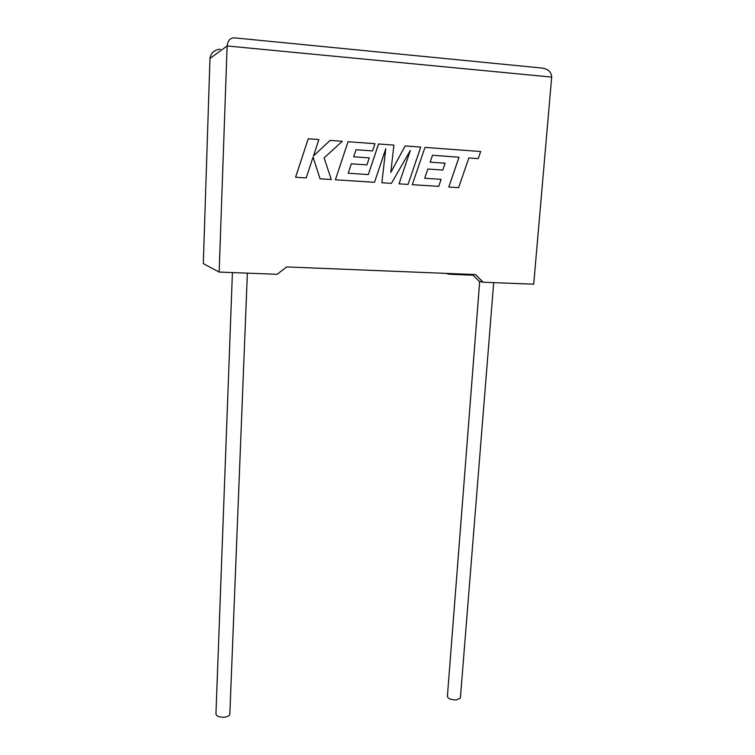 <?xml version="1.0" encoding="UTF-8"?>
<svg xmlns="http://www.w3.org/2000/svg" width="755" height="755" viewBox="0 0 755 755"><rect width="100%" height="100%" fill="white"/><g stroke="black" fill="none" stroke-linecap="round" stroke-linejoin="round"><path stroke-width="1.13" d="M479.689 281.398L447.422 695.931C447.564 698.488 450.499 699.828 456.228 699.951L460.38 698.13L460.446 697.318M229.85 713.541L229.813 714.541C229.086 716.004 227.142 716.891 223.971 717.212C218.535 717.212 215.864 715.957 215.958 713.466L232.408 272.574M445.743 273.367L449.206 274.235L473.055 275.197M472.3 274.442L479.208 281.285L483.191 282.228L533.719 284.173L551.678 77.095C551.376 71.565 547.677 68.507 540.561 67.912L235.484 37.958M551.678 77.095L227.113 45.961L219.158 272.064L277.123 274.291L286.673 266.93L475.471 274.575L483.191 282.228M220.215 49.15C214.165 49.924 210.758 53.02 209.975 58.446L203.303 263.618L219.158 272.064M449.206 274.235L448.432 273.48M209.975 58.446L227.113 45.961C227.831 40.09 230.596 37.41 235.39 37.929M330.124 140.383L313.485 155.955L318.874 139.552L308.219 138.769L295.582 177.246L306.2 177.925L313.061 157.125L320.063 178.812L331.285 179.52L324.093 157.889L342.27 141.289L330.095 140.392L313.495 155.926M308.238 138.769L295.601 177.246L306.219 177.925M313.061 157.125L320.082 178.812L331.303 179.52M410.314 150.49L399.046 183.843L408.059 184.418L420.724 147.083L405.142 145.941L390.816 172.329M405.171 145.932L390.807 172.395L393.893 145.102L378.548 143.969L368.298 174.565M378.576 143.969L368.327 174.565L348.206 173.244L351.32 163.816L366.921 164.883L369.242 157.889L353.651 156.795L356.03 149.726L372.555 150.924L374.971 143.705L348.036 141.713L335.38 179.784L374.518 182.276L385.767 148.754L381.87 182.748L391.411 183.352L410.38 150.377L399.046 183.843L408.059 184.418M351.32 163.816L366.921 164.883M356.03 149.726L372.583 150.915M348.055 141.713L335.38 179.784M335.399 179.784L374.518 182.276M385.73 148.867L381.87 182.748L391.411 183.352M432.521 155.237L459.002 157.248L448.791 187.013L458.644 187.636L468.846 157.946L478.226 158.626L480.68 151.519L424.971 147.395L412.277 184.682L438.731 186.372L441.109 179.341L424.688 178.265L427.811 169.035L442.789 170.054L445.12 163.212L430.142 162.155L432.521 155.237L459.002 157.248M459.031 157.248L448.791 187.013M448.829 187.013L458.644 187.636M468.846 157.946L478.226 158.626M424.971 147.395L412.277 184.682M412.305 184.692L438.731 186.372M427.811 169.035L442.789 170.054M460.38 698.13L493.685 282.625M229.813 714.541L247.366 273.15"/></g></svg>
